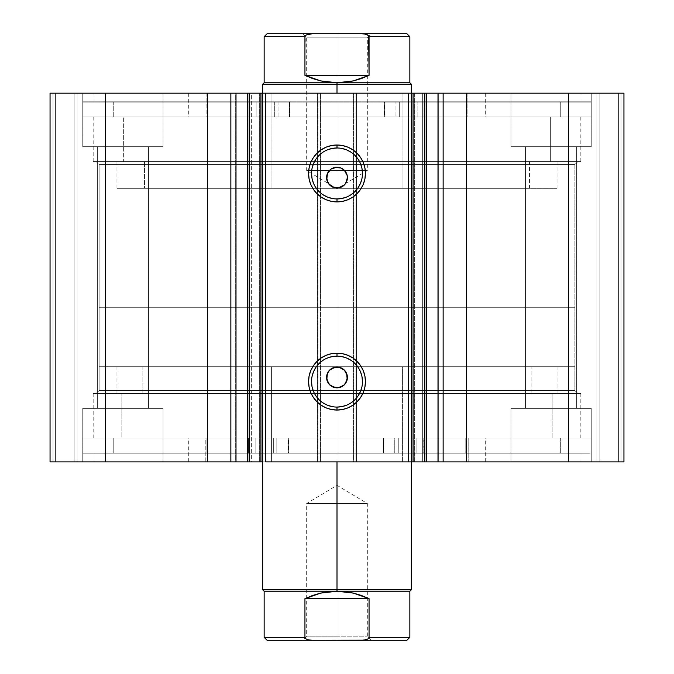 <?xml version="1.0" encoding="UTF-8"?>
<svg xmlns="http://www.w3.org/2000/svg" width="674" height="674" viewBox="0 0 674 674"><rect width="100%" height="100%" fill="white"/><g stroke="black" fill="none" stroke-linecap="round" stroke-linejoin="round"><path stroke-width="0.51" stroke-dasharray="3.37 2.53" d="M437.805 461.892L438.732 461.892L437.999 461.892L438.732 461.892L438.732 93.172L437.999 93.172L438.732 93.172L438.732 461.892L414.35 461.892L426.254 461.892L422.362 461.892L422.362 93.172L426.254 93.172L426.532 461.892L426.532 93.172L414.35 93.172L426.532 93.172M426.541 461.892L414.35 461.892L414.35 93.172L422.362 93.172L422.362 461.892L414.35 461.892L414.35 93.172L426.541 93.172M236.001 461.892L235.268 461.892L236.001 461.892L235.268 461.892L235.268 93.172L259.65 93.172L259.65 461.892L247.468 461.892L259.65 461.892L259.65 93.172L251.638 93.172L251.638 461.892L247.468 461.892M574.88 164.532L99.12 164.532L96.146 161.558L577.854 161.558L574.88 164.532L574.88 390.524L577.854 393.498L96.146 393.498L99.12 390.524L574.88 390.524L99.12 390.524L99.12 164.532L574.88 164.532L99.12 164.532L99.12 390.524L574.88 390.524L574.88 164.532L577.854 161.558L96.146 161.558L580.98 161.558L93.02 161.558L93.02 116.956L580.98 116.956L580.98 161.558L580.98 116.956L337 116.956L591.233 116.956L82.767 116.956L82.767 101.201L591.233 101.201L591.233 116.956L591.233 101.201L82.767 101.201L591.233 101.201L82.767 101.201L82.767 116.956L591.233 116.956L93.02 116.956L580.98 116.956L93.02 116.956L93.02 161.558L580.98 161.558L96.146 161.558L99.12 164.532L574.88 164.532M337 356.133A25.469 25.469 0 0 0 311.531 381.602A25.469 25.469 0 0 0 337 407.071A25.469 25.469 0 0 0 362.469 381.602A25.469 25.469 0 0 0 337 356.133L341.971 356.622M337 147.985A25.469 25.469 0 0 0 311.531 173.454A25.469 25.469 0 0 0 337 198.931A25.469 25.469 0 0 0 362.469 173.454A25.469 25.469 0 0 0 337 147.985L341.971 148.474M93.02 438.1L580.98 438.1L580.98 393.498L93.02 393.498L93.02 438.1L337 438.1L82.767 438.1L82.767 453.863L591.233 453.863L591.233 438.1L82.767 438.1L591.233 438.1L591.233 453.863L82.767 453.863L590.011 453.863L82.767 453.863L82.767 438.1L580.98 438.1L93.02 438.1L93.02 393.498L580.98 393.498L580.98 438.1L93.02 438.1M93.02 461.892L580.98 461.892L580.98 453.863L93.02 453.863L93.02 461.892L580.98 461.892L93.02 461.892L93.02 453.863L580.98 453.863L580.98 461.892L93.02 461.892M93.02 93.172L580.98 93.172L580.98 101.201L93.02 101.201L93.02 93.172L94.2 93.172L93.02 93.172L93.02 101.201L580.98 101.201L580.98 93.172L93.02 93.172M591.233 146.696L510.951 146.696L510.951 93.172L591.233 93.172L591.233 146.696L510.951 146.696L510.951 93.172L591.233 93.172L591.233 146.696L510.951 146.696L591.233 146.696L591.233 93.172L510.951 93.172L590.466 93.172L510.951 93.172L510.951 146.696L591.233 146.696L525.518 146.696L576.666 146.696L576.666 408.368L525.518 408.368L525.518 146.696L576.666 146.696L576.666 408.368L525.518 408.368L525.518 146.696L525.518 408.368L576.666 408.368L576.666 146.696L525.518 146.696L525.518 408.368L576.666 408.368L576.666 146.696L510.951 146.696L591.233 146.696L591.233 93.172L510.951 93.172L510.951 146.696L591.233 146.696M163.049 146.696L82.767 146.696L82.767 93.172L163.049 93.172L163.049 146.696L82.767 146.696L82.767 93.172L163.049 93.172L163.049 146.696L82.767 146.696L163.049 146.696L163.049 93.172L82.767 93.172L162.274 93.172L82.767 93.172L82.767 146.696L163.049 146.696L97.334 146.696L148.482 146.696L148.482 408.368L97.334 408.368L97.334 146.696L148.482 146.696L148.482 408.368L97.334 408.368L97.334 146.696L97.334 408.368L148.482 408.368L148.482 146.696L97.334 146.696L97.334 408.368L148.482 408.368L148.482 146.696L82.767 146.696L163.049 146.696L163.049 93.172L82.767 93.172L82.767 146.696L163.049 146.696M510.951 408.368L591.233 408.368L591.233 461.892L510.951 461.892L510.951 408.368L591.233 408.368L591.233 461.892L510.951 461.892L510.951 408.368L511.726 408.368L510.951 408.368L510.951 461.892L591.233 461.892L510.951 461.892L591.233 461.892L510.951 461.892L591.233 461.892L591.233 408.368L510.951 408.368L511.726 408.368L510.951 408.368L510.951 461.892L591.233 461.892L591.233 408.368L510.951 408.368M82.767 408.368L163.049 408.368L163.049 461.892L82.767 461.892L82.767 408.368L163.049 408.368L163.049 461.892L82.767 461.892L82.767 408.368L83.534 408.368L82.767 408.368L82.767 461.892L163.049 461.892L82.767 461.892L163.049 461.892L82.767 461.892L163.049 461.892L163.049 408.368L82.767 408.368L83.534 408.368L82.767 408.368L82.767 461.892L163.049 461.892L163.049 408.368L82.767 408.368M623.947 461.892L50.053 461.892L77.114 461.892L50.053 461.892L50.053 93.172L77.114 93.172L50.053 93.172L50.053 461.892L50.053 93.172L50.053 461.892L55.403 461.892L55.403 93.172L53.027 93.172L53.027 461.892L53.027 93.172L55.403 93.172L55.403 461.892L55.403 93.172L55.403 461.892L74.14 461.892L74.14 93.172L55.403 93.172L74.14 93.172L74.14 461.892L55.403 461.892L55.403 93.172L55.403 461.892L55.403 93.172L55.403 461.892L53.027 461.892L53.027 93.172L50.053 93.172L53.027 93.172L53.027 461.892L50.053 461.892L50.053 93.172L105.447 93.172L50.053 93.172L50.053 461.892L317.968 461.892L317.968 93.172L105.447 93.172L105.447 461.892L105.447 93.172L320.942 93.172L317.968 93.172L317.968 461.892L320.942 461.892L320.942 93.172L320.942 461.892L317.378 461.892L317.378 93.172L320.942 93.172L320.942 461.892L320.942 93.172L317.378 93.172L317.378 461.892L317.378 93.172L317.378 461.892L353.648 461.892L353.648 93.172L317.378 93.172L320.352 93.172L320.352 461.892L320.352 93.172L353.648 93.172L353.648 461.892L356.622 461.892L356.622 93.172L353.648 93.172L356.622 93.172L356.622 461.892L353.058 461.892L353.058 93.172L356.622 93.172L356.622 461.892L356.622 93.172L353.058 93.172L353.058 461.892L353.058 93.172L356.032 93.172L353.058 93.172L353.058 461.892L568.553 461.892L568.553 93.172L356.032 93.172L356.032 461.892L356.032 93.172L623.947 93.172L568.553 93.172L568.553 461.892L623.947 461.892L623.947 93.172L623.947 461.892L618.597 461.892L618.597 93.172L620.973 93.172L620.973 461.892L620.973 93.172L618.597 93.172L618.597 461.892L618.597 93.172L618.597 461.892L599.86 461.892L599.86 93.172L618.597 93.172L599.86 93.172L599.86 461.892L618.597 461.892L618.597 93.172L618.597 461.892L618.597 93.172L618.597 461.892L620.973 461.892L620.973 93.172L623.947 93.172L623.947 461.892L623.947 93.172L623.947 461.892L620.973 461.892L620.973 93.172L623.947 93.172L623.947 461.892M236.195 93.172L235.268 93.172L236.001 93.172L235.268 93.172L235.268 461.892L236.195 461.892M247.459 461.892L259.65 461.892L251.638 461.892L251.638 93.172L247.476 93.172L247.746 461.892L247.746 93.172L259.65 93.172L247.459 93.172M262.54 461.892L402.589 461.892L402.589 366.732L262.658 366.732L337 366.732L337 461.892L337 366.732L411.342 366.732L337 366.732L337 307.268L337 366.732L99.12 366.732L574.88 366.732L99.12 366.732L411.342 366.732L337 366.732L337 307.268L99.12 307.268L337 307.268L337 93.172L337 307.268L262.658 307.268L337 307.268L337 84.25L262.658 84.25L337 84.25L337 307.268L574.88 307.268L337 307.268L337 366.732L574.88 366.732L337 366.732L337 589.75L411.342 589.75L337 589.75L337 366.732L262.658 366.732L271.411 366.732L271.411 461.892L262.658 461.892L262.658 93.172L262.658 461.892M411.342 461.892L411.342 93.172L411.342 461.892L411.342 366.732L411.342 461.892L271.411 461.892L271.411 366.732L411.342 366.732L402.589 366.732L402.589 461.892L263.029 461.892L411.46 461.892M262.54 93.172L411.46 93.172M340.985 387.053L339.03 387.651M344.363 384.795L342.78 386.092M347.211 379.47L345.652 383.228M347.211 375.41L347.405 377.44M345.644 371.652L346.613 373.463M343.639 369.419L344.363 370.085M340.977 367.819L342.788 368.788M337 367.035L339.039 367.237M334.978 367.229L332.13 368.24M328.348 371.652L329.645 370.077M327.05 374.373L327.387 373.447M326.637 378.426L326.595 377.432M327.025 380.422L326.789 379.462M328.339 383.211L328.954 384.037M329.637 384.795L330.361 385.452M332.055 386.598L331.204 386.084M333.95 387.39L333.015 387.053M337 387.845L334.961 387.643M340.993 187.229L339.03 187.827M344.363 184.979L342.78 186.277M347.211 179.646L345.652 183.404M347.211 175.585L347.405 177.624M345.652 171.836L346.613 173.639M343.639 169.604L344.363 170.261M340.985 168.003L342.788 168.963M337 167.211L339.039 167.413M332.122 168.424L334.978 167.413M330.428 169.545L331.22 168.963M328.348 171.836L329.645 170.252M327.05 174.558L327.387 173.631M326.637 178.61L326.595 177.607M327.025 180.598L326.789 179.646M328.954 184.221L328.348 183.395M330.361 185.636L329.637 184.971M332.055 186.774L331.204 186.268M333.942 187.566L333.007 187.229M337 188.029L334.961 187.827M148.482 408.368L97.334 408.368L148.482 408.368M576.666 408.368L525.518 408.368L576.666 408.368M148.482 146.696L97.334 146.696L148.482 146.696M576.666 146.696L525.518 146.696L576.666 146.696M77.114 93.172L77.114 461.892L77.114 93.172L77.114 461.892L74.14 461.892L74.14 93.172L77.114 93.172L74.14 93.172L74.14 461.892L77.114 461.892L77.114 93.172M596.886 93.172L596.886 461.892L596.886 93.172L596.886 461.892L599.86 461.892L599.86 93.172L596.886 93.172L599.86 93.172L599.86 461.892L596.886 461.892L596.886 93.172M93.02 101.201L580.98 101.201L93.02 101.201M82.767 116.956L591.233 116.956L591.233 102.094L82.767 102.094L82.767 116.956L82.767 102.094L278.033 102.094L278.033 116.956L82.767 116.956L278.033 116.956L278.033 102.094L289.635 102.094L289.635 116.956L289.618 102.094L289.618 116.956L278.033 116.956L289.635 116.956L113.266 116.956L113.266 102.094L207.895 102.094L207.895 116.956L560.734 116.956L560.734 102.094L113.266 102.094L113.266 116.956L560.734 116.956L466.105 116.956L466.105 102.094L560.734 102.094L560.734 116.956L384.365 116.956L384.382 102.094L591.233 102.094L591.233 116.956L395.967 116.956L395.967 102.094L395.967 116.956L384.382 116.956L591.233 116.956L82.767 116.956M93.02 161.558L313.09 161.558L93.02 161.558M580.98 453.863L93.02 453.863L580.98 453.863M591.233 438.1L82.767 438.1L82.767 452.97L591.233 452.97L591.233 438.1L591.233 452.97L394.762 452.97L394.762 438.1L591.233 438.1L394.762 438.1L394.762 452.97L383.396 452.97L383.396 438.1L383.413 452.97L383.413 438.1L394.762 438.1L383.396 438.1L560.675 438.1L560.675 452.97L465.161 452.97L465.161 438.1L113.215 438.1L113.215 452.97L560.675 452.97L560.675 438.1L113.215 438.1L206.952 438.1L206.952 452.97L113.215 452.97L113.215 438.1L288.666 438.1L288.657 452.97L82.767 452.97L82.767 438.1L276.829 438.1L276.829 452.97L276.829 438.1L288.657 438.1L82.767 438.1L591.233 438.1L591.233 452.97L82.767 452.97L591.233 452.97M580.98 393.498L93.02 393.498L580.98 393.498M577.854 393.498L96.146 393.498L577.854 393.498L574.88 390.524L99.12 390.524L96.146 393.498L577.854 393.498M346.748 196.985L351.154 194.634M355.013 191.467L358.18 187.608M361.98 178.425L362.469 173.454M360.531 163.706L358.18 159.308M355.013 155.441L351.154 152.273M327.252 149.923L322.846 152.273M318.987 155.441L315.82 159.308M312.02 168.483L311.531 173.454M313.469 183.202L315.82 187.608M318.987 191.467L322.846 194.634M332.029 198.434L337 198.931M346.748 405.133L351.154 402.782M355.013 399.615L358.18 395.756M361.98 386.573L362.469 381.602M360.531 371.854L358.18 367.448M355.013 363.589L351.154 360.422M327.252 358.071L322.846 360.422M318.987 363.589L315.82 367.448M312.02 376.631L311.531 381.602M313.469 391.35L315.82 395.756M318.987 399.615L322.846 402.782M332.029 406.582L337 407.071M529.528 161.558L529.528 188.324L116.956 188.324L144.472 188.324L144.472 161.558L557.044 161.558L144.472 161.558L144.472 188.324L557.019 188.324L116.981 188.324L557.044 188.324L529.528 188.324L529.528 161.558M271.959 188.324L411.342 188.324L402.041 188.324L402.041 93.172L262.919 93.172L271.959 93.172L271.959 188.324L271.959 93.172L411.081 93.172L402.041 93.172L402.041 188.324L262.658 188.324L411.081 188.324L271.959 188.324M411.342 188.324L411.342 93.172L262.658 93.172L262.658 307.268L264.09 307.268L262.658 307.268M467.09 93.172L467.09 116.956L188.324 116.956L206.91 116.956L206.91 93.172L485.676 93.172L206.91 93.172L206.91 116.956L485.659 116.956L188.341 116.956L485.676 116.956L467.09 116.956L467.09 93.172L485.659 93.172L188.341 93.172L467.09 93.172M550.346 116.956L550.346 161.558L93.172 161.558L123.654 161.558L123.654 116.956L580.828 116.956L123.654 116.956L123.654 161.558L580.803 161.558L93.197 161.558L580.828 161.558L550.346 161.558L550.346 116.956L580.803 116.956L93.197 116.956L550.346 116.956M337 636.138L306.67 636.138L337 636.138L337 640.3L337 503.52L306.67 503.52L337 503.52L337 636.138L306.67 636.138L337 636.138L337 485.297L337 503.52L306.67 503.52L337 503.52L337 485.297L337 503.52L367.33 503.52L337 503.52L337 636.138L367.33 636.138L337 636.138L337 640.3L302.508 640.3L371.492 640.3L337 640.3L337 636.138L367.33 636.138L337 636.138M369.057 637.326L409.851 637.326L369.057 637.326L369.057 598.672L361.416 595.454L353.454 593.12L345.282 591.713L337 591.233L337 589.75L262.658 589.75L337 589.75L337 591.233L264.149 591.233L409.851 591.233L337 591.233L320.546 593.12L304.943 598.672L304.943 637.326L264.149 637.326L304.943 637.326L306.164 639.019L308.161 639.828L312.433 640.3L361.567 640.3L367.844 639.019L369.057 637.326L369.057 598.672L353.454 593.12L337 591.233L328.718 591.713L320.546 593.12L312.584 595.454L304.943 598.672L304.943 637.326L306.164 639.019L310.276 640.19M337 37.862L367.33 37.862L337 37.862L337 33.7L337 170.48L367.33 170.48L337 170.48L337 37.862L367.33 37.862L337 37.862L337 188.703L337 170.48L367.33 170.48L337 170.48L337 188.703L337 170.48L306.67 170.48L337 170.48L337 37.862L306.67 37.862L337 37.862L337 33.7L371.492 33.7L302.508 33.7L371.492 33.7L337 33.7L337 37.862L306.67 37.862L337 37.862M304.943 36.674L264.149 36.674L304.943 36.674L304.943 75.328L312.584 78.546L320.546 80.88L328.718 82.287L337 82.767L337 84.25L411.342 84.25L337 84.25L337 82.767L409.851 82.767L337 82.767L353.454 80.88L369.057 75.328L369.057 36.674L409.851 36.674L369.057 36.674L367.844 34.981L365.839 34.18L361.567 33.7L312.433 33.7L308.161 34.172L305.33 35.68L304.943 75.328L320.546 80.88L337 82.767L264.149 82.767L337 82.767L345.282 82.287L353.454 80.88L361.416 78.546L369.057 75.328L369.057 36.674M337 307.268L574.88 307.268L337 307.268M304.943 75.328L369.057 75.328L304.943 75.328M312.433 33.7L361.567 33.7M368.67 35.671L363.716 33.81M310.276 33.81L305.33 35.68M337 170.48L306.67 170.48L337 170.48M337 33.7L302.508 33.7L337 33.7M369.057 598.672L304.943 598.672L369.057 598.672M361.567 640.3L312.433 640.3M363.716 640.19L368.67 638.329M337 503.52L367.33 503.52L337 503.52M337 640.3L371.492 640.3L337 640.3M256.87 102.094L274.714 102.094L274.714 116.956L256.87 116.956L256.87 102.094L256.87 116.956L274.714 116.956L256.87 116.956L274.714 116.956L274.714 102.094L113.266 102.094L591.233 102.094L256.87 102.094M399.286 102.094L417.13 102.094L417.13 116.956L399.286 116.956L399.286 102.094L399.286 116.956L417.13 116.956L399.286 116.956L417.13 116.956L417.13 102.094L399.286 102.094M424.013 116.956L384.82 116.956L384.82 102.094L424.013 102.094L424.013 116.956L424.78 116.956L424.78 102.094L424.013 102.094L424.013 116.956M384.382 102.094L384.365 116.956L384.82 116.956L384.82 102.094L384.382 102.094M466.105 116.956L424.78 116.956L424.78 102.094L466.105 102.094L466.105 116.956M289.18 116.956L249.987 116.956L249.987 102.094L289.18 102.094L289.18 116.956L289.635 116.956L289.635 102.094L289.18 102.094L289.18 116.956M207.895 102.094L207.895 116.956L207.895 102.094L249.22 102.094L249.22 116.956L207.895 116.956L207.895 102.094M249.22 102.094L249.22 116.956L249.987 116.956L249.987 102.094L249.22 102.094M416.094 452.97L398.258 452.97L398.258 438.1L416.094 438.1L416.094 452.97L398.435 452.97L416.094 452.97L416.094 438.1L398.258 438.1L416.094 438.1L398.258 438.1L398.258 452.97L416.094 452.97L416.094 438.1M273.678 452.97L255.834 452.97L255.834 438.1L273.678 438.1L273.678 452.97L273.678 438.1L255.834 438.1L273.678 438.1L255.834 438.1L255.834 452.97L273.678 452.97L273.678 438.1M249.094 438.1L288.219 438.1L288.219 452.97L249.094 452.97L249.094 438.1L248.327 438.1L248.327 452.97L249.094 452.97L249.094 438.1M288.657 452.97L288.674 438.1L288.219 438.1L288.219 452.97L288.657 452.97M206.96 438.1L248.327 438.1L248.327 452.97L206.96 452.97L206.96 438.1L206.952 452.97L206.96 438.1M383.851 438.1L423.112 438.1L423.112 452.97L383.851 452.97L383.851 438.1L383.396 438.1L383.396 452.97L383.851 452.97L383.851 438.1M465.153 452.97L465.161 438.1L465.153 452.97L423.879 452.97L423.879 438.1L465.153 438.1L465.153 452.97M423.879 452.97L423.879 438.1L423.112 438.1L423.112 452.97L423.879 452.97M142.854 393.498L142.854 366.732L557.044 366.732L531.146 366.732L531.146 393.498L557.044 393.498L93.172 393.498L580.828 393.498L552.141 393.498L552.141 438.1L580.828 438.1L121.859 438.1L121.859 393.498L580.828 393.498L116.956 393.498L531.146 393.498L531.146 366.732L116.956 366.732L557.044 366.732L116.956 366.732L142.854 366.732L142.854 393.498M205.814 461.892L205.814 438.1L485.676 438.1L468.186 438.1L468.186 461.892L188.324 461.892L468.186 461.892L468.186 438.1L188.324 438.1L485.676 438.1L188.324 438.1L205.814 438.1L205.814 461.892L188.324 461.892L485.676 461.892L205.814 461.892M121.859 438.1L552.141 438.1L552.141 393.498L93.172 393.498L121.859 393.498L121.859 438.1L93.172 438.1L580.828 438.1L121.859 438.1M271.411 366.732L410.988 366.732L271.411 366.732M116.956 161.558L116.956 188.324M188.324 93.172L188.324 116.956M93.172 116.956L93.172 161.558M580.828 116.956L580.828 161.558M485.676 93.172L485.676 116.956M262.658 188.324L262.658 93.172M557.044 161.558L557.044 188.324M371.492 640.3L367.33 636.138L367.33 503.52L337 485.297L306.67 503.52L306.67 636.138L302.508 640.3M302.508 33.7L306.67 37.862L306.67 170.48L337 188.703L367.33 170.48L367.33 37.862L371.492 33.7M99.12 307.268L99.12 366.732M411.342 93.172L411.342 307.268M574.88 307.268L574.88 366.732M384.365 102.094L384.365 116.956M383.396 438.1L383.396 452.97M398.258 452.97L398.258 438.1M255.834 452.97L255.834 438.1M560.675 452.97L560.675 438.1M82.767 438.1L82.767 452.97M113.215 452.97L113.215 438.1M288.674 452.97L288.674 438.1M557.044 393.498L557.044 366.732M485.676 461.892L485.676 438.1M580.828 438.1L580.828 393.498M93.172 438.1L93.172 393.498M188.324 461.892L188.324 438.1M116.956 393.498L116.956 366.732"/><path stroke-width="1.01" d="M411.46 93.172L426.532 93.172L426.532 461.892L438.496 461.892M411.46 461.892L426.532 461.892L426.532 93.172L437.999 93.172L437.999 461.892L623.947 461.892L623.947 93.172L568.553 93.172L623.947 93.172L623.947 461.892L466.416 461.892L466.416 93.172L568.553 93.172L568.553 461.892L568.553 93.172L443.138 93.172L466.416 93.172L466.416 461.892L443.138 461.892L443.138 93.172L443.138 461.892L437.999 461.892L437.999 93.172L443.138 93.172L437.999 93.172M235.504 461.892L247.468 461.892L236.001 461.892L236.001 93.172L236.001 461.892L230.862 461.892L236.001 461.892M337 147.985L337 145.011A28.443 28.443 0 0 1 365.443 173.454A28.443 28.443 0 0 1 337 201.897L331.448 201.358L326.115 199.731L321.195 197.103L316.89 193.573L313.351 189.259L310.722 184.339L309.105 179.006L308.557 173.454L309.105 167.91L310.722 162.569L313.351 157.649L316.89 153.343L321.195 149.805L326.115 147.176L331.448 145.559L337 145.011L342.552 145.559L347.885 147.176L352.805 149.805L357.11 153.343L360.649 157.649L363.278 162.569L364.895 167.91L365.443 173.454L364.895 179.006L363.278 184.339L360.649 189.259L357.11 193.573L352.805 197.103L347.885 199.731L342.552 201.358L337 201.897L337 198.931A25.469 25.469 0 0 0 362.469 173.454A25.469 25.469 0 0 0 337 147.985A25.469 25.469 0 0 0 311.531 173.454A25.469 25.469 0 0 0 337 198.931L337 201.897A28.443 28.443 0 0 1 308.557 173.454A28.443 28.443 0 0 1 337 145.011L337 147.985A25.469 25.469 0 0 1 362.469 173.454A25.469 25.469 0 0 1 337 198.931A25.469 25.469 0 0 1 311.531 173.454A25.469 25.469 0 0 1 337 147.985L332.029 148.474L327.252 149.923M337 356.133L337 353.159A28.443 28.443 0 0 1 365.443 381.602A28.443 28.443 0 0 1 337 410.045L331.448 409.497L326.115 407.88L321.195 405.251L316.89 401.712L313.351 397.407L310.722 392.487L309.105 387.154L308.557 381.602L309.105 376.05L310.722 370.717L313.351 365.797L316.89 361.491L321.195 357.953L326.115 355.324L331.448 353.707L337 353.159L342.552 353.707L347.885 355.324L352.805 357.953L357.11 361.491L360.649 365.797L363.278 370.717L364.895 376.05L365.443 381.602L364.895 387.154L363.278 392.487L360.649 397.407L357.11 401.712L352.805 405.251L347.885 407.88L342.552 409.497L337 410.045L337 407.071A25.469 25.469 0 0 0 362.469 381.602A25.469 25.469 0 0 0 337 356.133A25.469 25.469 0 0 0 311.531 381.602A25.469 25.469 0 0 0 337 407.071L337 410.045A28.443 28.443 0 0 1 308.557 381.602A28.443 28.443 0 0 1 337 353.159L337 356.133A25.469 25.469 0 0 1 362.469 381.602A25.469 25.469 0 0 1 337 407.071A25.469 25.469 0 0 1 311.531 381.602A25.469 25.469 0 0 1 337 356.133L332.029 356.622L327.252 358.071M331.338 386.168L337 387.845A10.405 10.405 0 0 1 326.595 377.44A10.405 10.405 0 0 1 337 367.035L331.338 368.712M328.406 383.312L331.128 386.034M328.263 371.778L326.595 377.432L328.263 383.093M331.119 368.855L328.415 371.559M331.338 186.353L337 188.029A10.405 10.405 0 0 1 326.595 177.616A10.405 10.405 0 0 1 337 167.211L331.338 168.888M328.406 183.488L331.128 186.209M328.263 171.954L326.595 177.607L328.263 183.277M331.119 169.031L328.415 171.735M50.053 461.892L230.862 461.892L230.862 93.172L236.001 93.172L207.584 93.172L230.862 93.172L230.862 461.892L105.447 461.892L105.447 93.172L207.584 93.172L207.584 461.892L207.584 93.172L50.053 93.172L105.447 93.172L105.447 461.892L50.053 461.892L50.053 93.172L50.053 461.892M235.504 93.172L260.948 93.172L260.948 461.892L247.468 461.892L262.54 461.892M267.123 640.3L312.433 640.3L308.161 639.82L306.156 639.019L304.943 637.326L304.943 598.672L304.943 637.326L306.156 639.019L308.161 639.82L312.433 640.3L267.123 640.3L264.149 637.326L304.943 637.326L264.149 637.326L264.149 591.233L337 591.233L264.149 591.233L262.658 589.75L337 589.75L337 461.892L337 589.75L262.658 589.75L262.658 93.172L265.632 93.172L265.632 461.892L411.342 461.892L408.368 461.892L408.368 93.172L411.342 93.172L411.342 461.892L411.342 93.172L413.052 93.172L413.052 461.892L424.814 461.892L424.814 93.172L413.052 93.172L413.052 461.892L411.342 461.892L411.342 589.75L337 589.75L337 591.233L409.851 591.233L337 591.233L337 589.75L411.342 589.75L409.851 591.233L409.851 637.326L369.057 637.326L409.851 637.326L406.877 640.3L361.584 640.3M426.532 461.892L424.814 461.892L424.814 93.172L438.496 93.172M247.468 461.892L247.468 93.172L249.186 93.172L249.186 461.892L249.186 93.172L262.54 93.172M406.877 33.7L361.567 33.7L365.839 34.172L367.836 34.981L369.057 36.674L409.851 36.674L406.877 33.7L267.123 33.7L264.149 36.674L264.149 82.767L262.658 84.25L262.658 93.172L260.948 93.172L260.948 461.892L262.658 461.892L262.658 93.172L408.368 93.172L265.632 93.172L265.632 461.892L408.368 461.892L408.368 93.172L411.342 93.172L411.342 84.25L337 84.25L337 82.767L264.149 82.767L337 82.767L337 84.25L262.658 84.25L337 84.25L337 93.172L337 84.25L411.342 84.25L409.851 82.767L337 82.767L409.851 82.767L409.851 36.674L369.057 36.674L369.057 75.328L353.454 80.88L337 82.767L320.546 80.88L304.943 75.328L304.943 36.674L264.149 36.674L304.943 36.674L304.943 75.328L369.057 75.328L368.67 35.68L365.839 34.172L361.567 33.7L312.416 33.7M345.728 383.102L347.405 377.44L346.613 373.463L347.211 379.47L344.363 384.795L339.03 387.651L333.95 387.39M334.961 387.643L329.637 384.795L326.789 379.47L327.387 373.455L329.645 370.085L334.97 367.229L339.03 367.229L344.355 370.085L347.211 375.41M342.788 368.788L343.639 369.419M331.229 368.779L332.13 368.24M326.595 377.44L327.05 374.373M326.789 379.462L326.637 378.426M328.339 383.211L327.025 380.422M329.637 384.795L328.954 384.037M331.204 386.084L330.361 385.452M333.007 387.053L332.055 386.598M345.728 183.286L347.405 177.624L345.652 183.404L342.78 186.268L339.03 187.827L333.942 187.566M328.339 183.387L326.789 179.646L327.387 173.631L331.22 168.963L334.97 167.413L340.985 168.003L344.355 170.261L347.211 175.585L347.211 179.646M342.788 168.963L343.639 169.604M331.22 168.963L332.122 168.424M329.645 170.252L330.428 169.545M326.595 177.616L327.05 174.558M326.789 179.646L326.637 178.61M334.97 187.827L329.645 184.979L327.025 180.598M329.637 184.971L328.954 184.221M331.204 186.268L330.361 185.636M333.007 187.229L332.055 186.774M337 198.931L341.971 198.434L346.748 196.985M351.154 194.634L355.013 191.467M358.18 187.608L360.531 183.202L361.98 178.425M362.469 173.454L361.98 168.483L360.531 163.706M358.18 159.308L355.013 155.441M351.154 152.273L346.748 149.923L341.971 148.474M322.846 152.273L318.987 155.441M315.82 159.308L313.469 163.706L312.02 168.483M311.531 173.454L312.02 178.425L313.469 183.202M315.82 187.608L318.987 191.467M322.846 194.634L327.252 196.985L332.029 198.434M339.03 167.413L337 167.211A10.405 10.405 0 0 1 347.405 177.616A10.405 10.405 0 0 1 337 188.029L342.662 186.353M347.405 177.624L347.211 175.585M342.78 186.268L340.985 187.237M339.03 187.827L337 188.029M327.387 173.639L328.348 171.836M334.97 167.413L337 167.211M337 407.071L341.971 406.582L346.748 405.133M351.154 402.782L355.013 399.615M358.18 395.756L360.531 391.35L361.98 386.573M362.469 381.602L361.98 376.631L360.531 371.854M358.18 367.448L355.013 363.589M351.154 360.422L346.748 358.071L341.971 356.622M322.846 360.422L318.987 363.589M315.82 367.448L313.469 371.854L312.02 376.631M311.531 381.602L312.02 386.573L313.469 391.35M315.82 395.756L318.987 399.615M322.846 402.782L327.252 405.133L332.029 406.582M339.03 367.229L337 367.035A10.405 10.405 0 0 1 347.405 377.44A10.405 10.405 0 0 1 337 387.845L342.662 386.168M347.405 377.44L347.211 379.47M342.78 386.092L340.985 387.053M339.03 387.651L337 387.845M327.387 373.455L328.348 371.66M329.645 370.085L331.22 368.788M334.97 367.229L337 367.035M344.363 170.261L342.872 169.022M342.662 168.888L340.985 168.003M346.613 173.639L345.728 171.954M342.872 186.209L344.363 184.979M344.363 370.085L342.872 368.847M342.662 368.712L340.985 367.827M346.613 373.463L345.728 371.778M342.872 386.034L344.363 384.795M310.284 33.81L306.156 34.981L304.943 36.674L306.156 34.981L312.433 33.7L310.284 33.81M337 82.767L345.282 82.287L353.454 80.88L361.416 78.546L369.057 75.328L304.943 75.328L312.584 78.546L320.546 80.88L328.718 82.287L337 82.767M312.433 33.7L267.123 33.7M369.057 598.672L369.057 637.326L369.057 598.672L304.943 598.672L320.546 593.12L337 591.233L353.454 593.12L369.057 598.672L361.416 595.454L353.454 593.12L345.282 591.713L337 591.233L328.718 591.713L320.546 593.12L312.584 595.454L304.943 598.672L369.057 598.672M361.567 640.3L312.433 640.3L363.724 640.19L367.836 639.019L369.057 637.326L367.836 639.019L365.839 639.828L361.567 640.3L406.877 640.3"/></g></svg>
